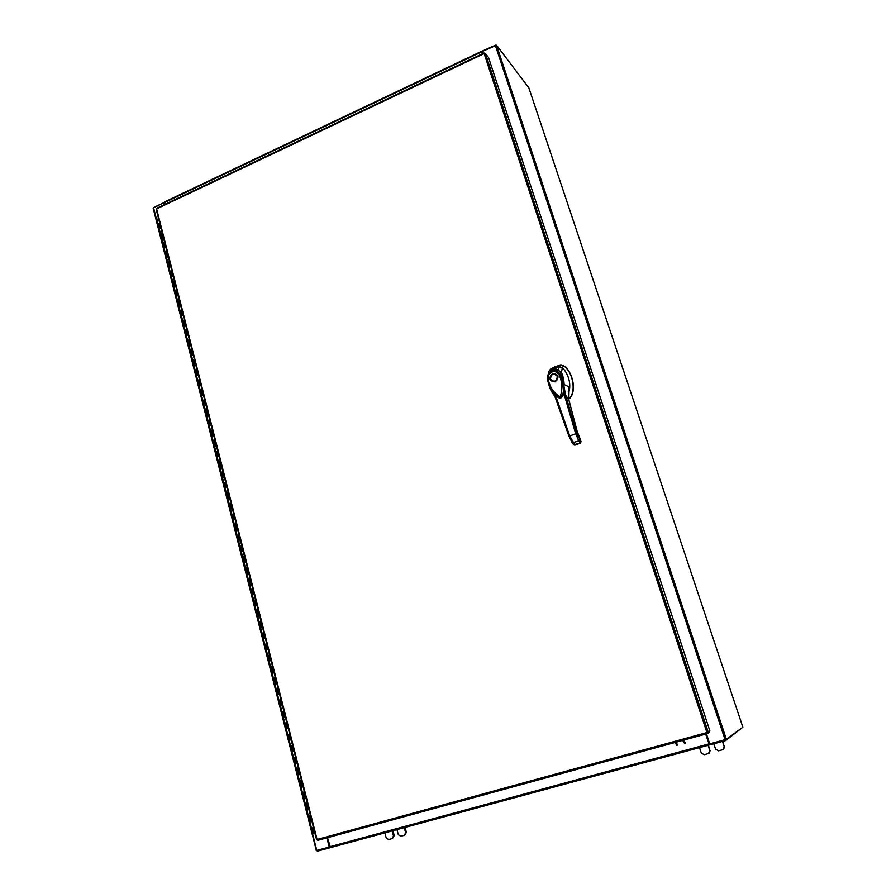 <?xml version="1.0" encoding="UTF-8"?>
<svg xmlns="http://www.w3.org/2000/svg" width="896" height="896" viewBox="0 0 896 896"><rect width="100%" height="100%" fill="white"/><g stroke="black" fill="none" stroke-linecap="round" stroke-linejoin="round"><path stroke-width="1.34" d="M310.374 815.326L308.358 815.886L309.859 821.789L311.864 821.229L310.016 821.71M313.376 827.142L311.36 827.691L313.376 827.165M308.874 809.458L306.869 810.006L308.874 809.446M307.373 803.566L305.379 804.138L308.37 815.875M298.469 768.578L296.486 769.16L297.965 774.962L299.947 774.379L297.965 774.962L299.443 780.774L301.426 780.192L299.443 780.774L300.922 786.598L302.915 786.016L300.922 786.598L302.4 792.434L304.394 791.862L302.4 792.434L303.89 798.28L305.883 797.709L304.046 798.224M303.89 798.28L305.39 804.126M293.72 757.568L295.523 756.997L293.552 757.602L295.019 763.381L297.002 762.787L295.019 763.381L296.486 769.16L298.469 768.566M290.797 746.054L292.6 745.461L290.629 746.088L292.085 751.834L294.067 751.24L292.085 751.834L293.552 757.602M289.184 740.354L291.133 739.738M284.984 723.173L286.765 722.546L284.816 723.195L286.261 728.896L288.221 728.28L286.261 728.896L287.717 734.619L289.677 733.981L287.717 734.619L290.629 746.088M283.382 717.506L285.32 716.878L283.371 717.506M279.216 700.482L280.986 699.81L279.048 700.482L280.482 706.149L282.43 705.51L280.482 706.149L281.926 711.816L283.864 711.155M283.875 711.189L281.926 711.816L284.816 723.195M277.626 694.848L279.552 694.198L277.603 694.837L279.048 700.482M276.674 682.886L274.747 683.57L276.685 682.931M278.118 688.554L276.181 689.203L278.107 688.52M271.914 672.37L273.829 671.698M275.251 677.309L273.325 677.958L275.24 677.264M270.973 660.464L269.058 661.181L270.984 660.52M272.406 666.109L270.48 666.77M268.139 649.331L266.235 650.048L268.15 649.387M269.562 654.954L267.646 655.614L269.55 654.886M265.317 638.232L263.413 638.96L265.328 638.288M266.739 643.832L264.824 644.504L266.728 643.776M262.506 627.178L260.613 627.917L262.517 627.245M263.928 632.766L262.013 633.45M259.706 616.168L257.813 616.93L259.717 616.246M261.117 621.734L259.213 622.429L261.094 621.667M255.058 605.998L256.928 605.282M258.328 610.758L256.424 611.453L258.306 610.68M252.28 595.09L254.15 594.362M255.539 599.816L253.646 600.522M249.525 584.226L251.384 583.486M252.773 588.918L250.88 589.635L252.75 588.829M246.77 573.395L248.629 572.656M250.006 578.066L248.125 578.782L249.984 577.976M244.037 562.61L245.885 561.87M247.262 567.258L245.381 567.974L247.229 567.157M243.13 551.018L241.282 551.858L243.152 551.118M244.518 556.483L242.648 557.222L244.496 556.382M238.582 541.173L240.43 540.411M241.786 545.765L239.926 546.493L241.763 545.653M235.883 530.522L237.72 529.749M239.075 535.08L237.205 535.808L239.042 534.968M234.987 519.008L233.162 519.882L235.01 519.131M236.365 524.429L234.506 525.179L236.331 524.317M232.288 508.424L230.474 509.309L232.322 508.547M233.666 513.834L231.818 514.584L233.632 513.71M229.611 497.874L227.797 498.77L229.634 498.008M230.978 503.272L229.141 504.034M225.154 488.309L226.968 487.502M228.301 492.744L226.464 493.517L228.267 492.621M224.269 476.907L222.477 477.826L224.302 477.042M225.635 482.272L223.81 483.045M221.626 466.491L219.834 467.41L221.659 466.626M222.981 471.834L221.155 472.618M217.224 457.072L219.016 456.243M220.338 461.429L218.512 462.224L220.304 461.294M214.592 446.746L216.384 445.906M217.694 451.069L215.88 451.853L217.661 450.923M211.982 436.453L213.763 435.613M215.074 440.754L213.259 441.538L215.04 440.608M209.373 426.194L211.154 425.354M212.464 430.472L210.65 431.267L212.419 430.315M206.786 415.979L208.555 415.128M209.854 420.235L208.062 421.053M204.198 405.81L205.968 404.947M207.256 410.032L205.464 410.85M201.622 395.674L203.381 394.8M204.669 399.874L202.877 400.68L204.635 399.706M199.058 385.571L200.816 384.698M202.093 389.749L200.312 390.578M196.504 375.514L198.251 374.629M199.528 379.658L197.758 380.498M193.962 365.49L195.698 364.605M196.974 369.611L195.194 370.429L196.93 369.432M193.11 354.424L191.386 355.443L193.155 354.614M194.432 359.598L192.662 360.45M188.888 345.565L190.624 344.658M191.89 349.63L190.131 350.493M186.379 335.653L188.104 334.746M189.37 339.696L187.6 340.536L189.314 339.506M183.87 325.786L185.595 324.867M186.85 329.795L185.102 330.669M181.373 315.952L183.086 315.022M184.341 319.939L182.594 320.813M178.875 306.152L180.589 305.222M181.843 310.117L180.096 310.99L181.787 309.915M176.4 296.386L178.102 295.445M179.346 300.328L177.61 301.213M173.925 286.664L175.627 285.723M176.87 290.584L175.134 291.469M171.472 276.976L173.163 276.024M174.395 280.862L172.67 281.758L174.339 280.65M169.019 267.322L170.71 266.358M171.931 271.186L170.218 272.093M166.578 257.701L168.258 256.738M169.478 261.542L167.765 262.45M164.136 248.114L165.816 247.15M167.037 251.944L165.323 252.818L166.981 251.709M161.717 238.571L163.386 237.597M164.606 242.368L162.893 243.253L164.55 242.144M159.298 229.062L160.966 228.077M162.176 232.837L160.474 233.755L162.12 232.602M158.558 218.59L156.89 219.576M159.757 223.328L158.066 224.258M314.888 833.09L313.018 833.526M308.358 815.886L310.374 815.349M305.379 804.138L307.384 803.578M291.133 739.715L289.173 740.342M276.349 689.203L277.603 694.837M273.493 677.97L276.181 689.192M270.648 666.781L272.395 666.053M273.818 671.653L271.891 672.347L273.325 677.958M267.814 655.626L271.891 672.347M265.003 644.526L267.646 655.603M262.192 633.472L263.906 632.699M259.392 622.462L264.824 644.504M256.603 611.486L259.213 622.418M253.826 600.566L255.517 599.738M256.906 605.203L255.035 605.965L256.424 611.442M251.059 589.68L255.035 605.965M254.128 594.283L252.258 595.056M248.304 578.838L250.88 589.613M251.362 583.397L249.502 584.192M245.56 568.042L248.125 578.771M248.606 572.566L246.747 573.362M242.827 557.278L245.381 567.963M245.862 561.77L244.014 562.576M240.106 546.571L242.648 557.2M237.395 535.898L239.926 546.482M240.397 540.299L238.56 541.139M234.696 525.258L237.205 535.808M237.686 529.637L235.861 530.477M232.008 514.674L234.506 525.168M229.331 504.123L230.944 503.149M226.654 493.618L231.818 514.573M224 483.146L225.602 482.138M226.934 487.379L225.131 488.264L226.464 493.506M221.346 472.718L222.947 471.699M218.714 462.325L225.131 488.264M216.082 451.987L217.202 457.038M218.982 456.109L217.19 457.027L218.512 462.202M213.461 441.672L215.88 451.853M216.35 445.76L214.57 446.69M210.851 431.402L213.259 441.538M213.73 435.456L211.96 436.397M208.253 421.176L209.81 420.078M211.12 425.197L209.35 426.138L210.65 431.267M205.666 410.984L207.222 409.875M208.51 414.971L206.763 415.946M203.09 400.837L209.35 426.138M205.923 404.779L204.165 405.754M200.514 390.723L202.059 389.57M203.336 394.632L201.6 395.629M197.96 380.643L199.483 379.49M200.771 384.53L199.035 385.538M195.406 370.608L196.482 375.469M198.206 374.45L196.47 375.446L202.877 400.68M192.864 360.606L194.387 359.419M195.653 364.426L193.928 365.456M190.333 350.65L191.845 349.44M187.813 340.726L195.194 370.429M190.579 344.467L188.866 345.498M185.304 330.837L186.794 329.605M188.059 334.555L186.346 335.586L187.6 340.536M182.795 320.981L184.285 319.738M185.539 324.666L183.848 325.741M180.309 311.17L186.346 335.586M183.042 314.821L181.339 315.874M177.822 301.392L179.301 300.126M180.544 305.01L178.853 306.074L180.096 310.968M175.347 291.648L176.814 290.371M178.058 295.243L176.378 296.341M172.883 281.949L178.853 306.074M175.582 285.51L173.902 286.586M170.419 272.283L171.875 270.973M173.107 275.8L171.438 276.92M167.978 262.651L169.422 261.318M170.654 266.146L168.986 267.266M165.536 253.053L166.544 257.645M168.202 256.514L166.544 257.622L172.67 281.736M163.106 243.488L164.114 248.058M165.76 246.926L164.102 248.035L165.323 252.818M160.686 233.957L162.893 243.253M163.33 237.362L161.683 238.482M158.278 224.47L159.701 223.093M160.91 227.842L159.264 228.973L160.474 233.722M713.81 743.758L715.613 749.19L718.536 750.848L722.803 749.694L724.259 746.861L722.467 741.418M724.259 746.861L722.826 741.317M699.518 747.622L701.288 753.054L704.189 754.701L708.422 753.57L709.867 750.736L708.109 745.304M724.573 746.614L723.554 749.325M709.867 750.736L708.478 745.203M710.203 750.49L709.128 753.222M396.95 829.606L398.328 834.68L400.736 836.27L404.342 835.307L405.63 832.709L404.253 827.624M405.63 832.709L406.403 832.35L405.07 827.411M384.866 832.877L386.21 837.939L388.606 839.541L392.19 838.578L393.467 835.99L392.123 830.917M406.403 832.35L404.611 835.206M393.467 835.99L394.262 835.632L392.941 830.693M394.262 835.632L392.448 838.477M555.184 368.032L551.656 369.802L550.491 369.152L555.498 366.464L560.963 365.154L558.97 367.013L555.184 368.032M550.491 369.152L548.867 371.392L548.184 374.461M548.318 382.088C549.315 387.755 551.533 392.47 554.971 396.245M568.68 398.821C576.654 393.008 573.317 371.918 563.528 365.792L560.963 365.154M562.061 367.763L563.774 365.96C573.675 372.142 576.912 393.534 568.736 399.123M548.867 371.392L549.718 372.467M559.843 366.968L558.97 367.013M568.266 393.904C573.25 381.114 564.435 368.917 562.262 367.931L558.947 367.013L550.939 370.362M560.941 373.061L560.37 374.92C562.016 381.808 566.653 392.896 559.854 398.003L562.598 396.054M563.864 389.155L560.974 373.106M555.15 381.506L551.88 381.203M555.218 381.864C548.99 381.114 548.094 378.336 552.541 373.542C558.779 374.282 559.664 377.059 555.218 381.864M557.648 376.331C558.152 378.672 557.312 380.374 555.128 381.45L551.846 381.192L550.245 379.142C549.741 376.813 550.581 375.11 552.754 374.035L556.102 374.338L557.648 376.331M556.136 374.36L556.17 374.371C558.69 377.003 558.376 379.378 555.195 381.494L551.846 381.192M557.357 376.387C556.472 381.73 554.154 382.614 550.402 379.019C551.286 373.677 553.605 372.792 557.357 376.387M560.93 372.994L563.707 390.13C563.438 394.296 562.274 396.906 560.246 397.958M549.483 372.77L550.413 371.728C552.765 369.667 555.229 369.051 557.816 369.835L560.885 372.926C562.408 379.938 567.381 390.174 560.056 397.992M547.568 379.68L547.938 374.942L550.424 371.706C552.922 369.634 555.397 369.006 557.872 369.846L557.928 369.88M548.576 375.189C550.525 371.918 553.202 370.899 556.595 372.131L557.222 371.403L560.37 374.92L559.205 375.122C562.442 382.346 562.755 389.547 560.146 396.715C553.818 393.187 549.853 387.374 548.24 379.277L548.576 375.189L547.938 374.942L549.808 372.467C552.294 370.63 554.758 370.272 557.222 371.403L557.872 369.846L560.93 372.982M559.854 398.003C553.314 394.038 549.226 387.957 547.59 379.77L552.686 391.675C554.322 394.979 556.718 397.085 559.854 398.003M548.24 379.277L547.557 379.725L547.938 374.942M551.477 370.854L558.208 369.566L558.947 367.013M557.838 369.835L561.478 372.534L562.262 367.931M560.706 372.467L561.478 372.546C563.091 376.118 563.965 380.128 564.122 384.563L569.05 386.848L568.355 391.698M553.851 393.456L555.778 398.507M568.277 391.754L569.05 386.848L568.848 399.862L565.555 395.002L563.629 384.373M553.818 393.422L568.971 436.251L572.174 442.803L568.971 436.251L555.778 398.574L556.427 398.014L555.61 395.64M563.853 389.693L564.334 395.058L565.555 395.002L576.834 433.406L580.978 441.605M574.885 444.92L569.699 435.904L556.427 398.014M580.451 443.128L574.818 445.189L573.619 444.83L580.171 443.016L580.91 441.885M568.971 436.251L575.702 433.731L564.334 395.058M563.64 391.966C563.539 396.435 561.702 398.317 558.141 397.611M568.893 400.098L577.147 431.301L580.003 438.581M576.834 433.406L575.702 433.731L578.805 440.933L580.339 443.184L580.966 441.941M580.283 439.253L580.955 441.526M563.573 392C563.618 395.707 562.106 397.678 559.037 397.925C561.434 398.731 562.946 396.76 563.573 391.989M580.126 438.827L580.989 441.56L580.339 443.184M484.31 53.502L485.408 53.547L708.21 732.122L706.91 732.558L707.448 733.6L707.515 732.379M708.21 732.122L709.912 731.046L488.522 57.49L485.408 53.547M156.363 209.518L156.923 208.309M708.904 731.685L709.173 732.502L707.459 733.589L317.811 840.347L316.646 839.518M706.44 733.869L709.722 743.882L726.354 739.301L742.874 727.216L528.819 87.797L496.541 45.237L726.354 739.301M496.541 45.237L482.608 51.296L483.291 53.368M164.573 204.546L164.069 202.597L153.126 208.051L316.355 850.494M316.243 850.55L329.224 847.067L326.872 837.861M164.898 204.389L164.707 202.72M329.224 847.067L327.264 837.76M706.81 737.072L707.426 736.904L706.81 737.072M705.656 734.093L709.408 744.946L330.512 847.605L327.51 837.693M705.824 734.048L709.856 744.778M709.699 743.826L709.867 744.834L725.704 740.544L725.402 739.626M329.896 846.944L330.098 847.728L317.274 851.2L317.061 850.371M330.512 847.605L709.498 744.89M742.123 727.776L725.704 740.544M482.496 51.386L481.902 51.173L482.63 53.682M495.578 45.158L482.373 51.016L482.776 53.614M165.11 204.288L164.942 201.902M164.606 202.294L153.754 207.491M683.57 740.141L685.406 743.064M684.477 743.31L682.629 740.398M676.861 745.394L675.013 742.482M675.942 742.235L677.79 745.136M312.133 827.512L313.645 833.426M309.131 815.696L310.632 821.598M306.141 803.936L307.642 809.805M303.162 792.221L304.651 798.067M300.205 780.55L301.683 786.374M297.248 768.936L298.726 774.738M294.302 757.355L295.77 763.146M291.379 745.83L292.835 751.587M288.456 734.362L289.912 740.085M285.555 722.926L287 728.638M282.654 711.536L284.099 717.226M279.776 700.202L281.221 705.858M276.909 688.901L278.342 694.546M274.042 677.656L275.475 683.267M271.197 666.445L272.619 672.045M268.363 655.29L269.774 660.856M265.53 644.168L266.941 649.723M262.718 633.102L264.13 638.624M259.918 622.07L261.318 627.581M257.13 611.083L258.518 616.571M254.341 600.141L255.73 605.606M251.574 589.243L252.963 594.686M248.819 578.39L250.197 583.811M246.064 567.571L247.442 572.981M243.331 556.808L244.698 562.184M240.598 546.078L241.965 551.432M237.888 535.394L239.243 540.725M235.178 524.742L236.533 530.062M232.49 514.147L233.834 519.434M229.802 503.574L231.146 508.861M227.125 493.058L228.458 498.31M224.459 482.574L225.792 487.816M221.805 472.136L223.138 477.355M219.162 461.731L220.483 466.928M216.53 451.371L217.851 456.546M213.909 441.056L215.219 446.208M211.299 430.774L212.598 435.904M208.69 420.526L209.989 425.645M206.102 410.323L207.39 415.419M203.515 400.165L204.803 405.238M200.939 390.04L202.227 395.091M198.374 379.949L199.662 384.989M195.821 369.902L197.098 374.92M193.278 359.89L194.544 364.885M190.747 349.91L192.013 354.894M188.216 339.976L189.482 344.938M185.696 330.075L186.962 335.026M183.198 320.219L184.442 325.147M180.701 310.397L181.944 315.302M178.214 300.608L179.446 305.491M175.728 290.853L176.971 295.725M173.264 281.142L174.496 285.992M170.8 271.454L172.032 276.293M168.347 261.811L169.579 266.627M165.906 252.202L167.126 257.006M163.475 242.637L164.685 247.419M161.045 233.094L162.266 237.866M158.637 223.597L159.846 228.346M392.19 831.197L392.974 830.85M556.595 372.131L559.205 375.122M573.485 444.562L572.174 442.803L578.805 440.933L579.622 439.891M317.094 839.474L706.91 732.558L484.154 53.57L156.61 208.88L317.094 839.474M495.309 45.259L725.077 739.715M316.792 850.438L153.53 207.603M329.829 846.742L708.882 743.926M481.992 51.733L164.64 202.462M482.418 52.181L482.171 51.43M309.859 821.789L312.861 833.605M156.856 219.498L159.264 228.973M556.102 374.338L556.17 374.371C558.678 376.981 558.342 379.355 555.173 381.483M580.294 439.219L577.17 431.323L568.904 399.986L568.568 389.771M156.688 208.286L484.053 53.01M316.534 839.586L156.206 209.339M707.448 733.6L317.811 840.347M742.874 727.216L528.853 87.853M481.902 51.173L164.707 201.88"/></g></svg>
